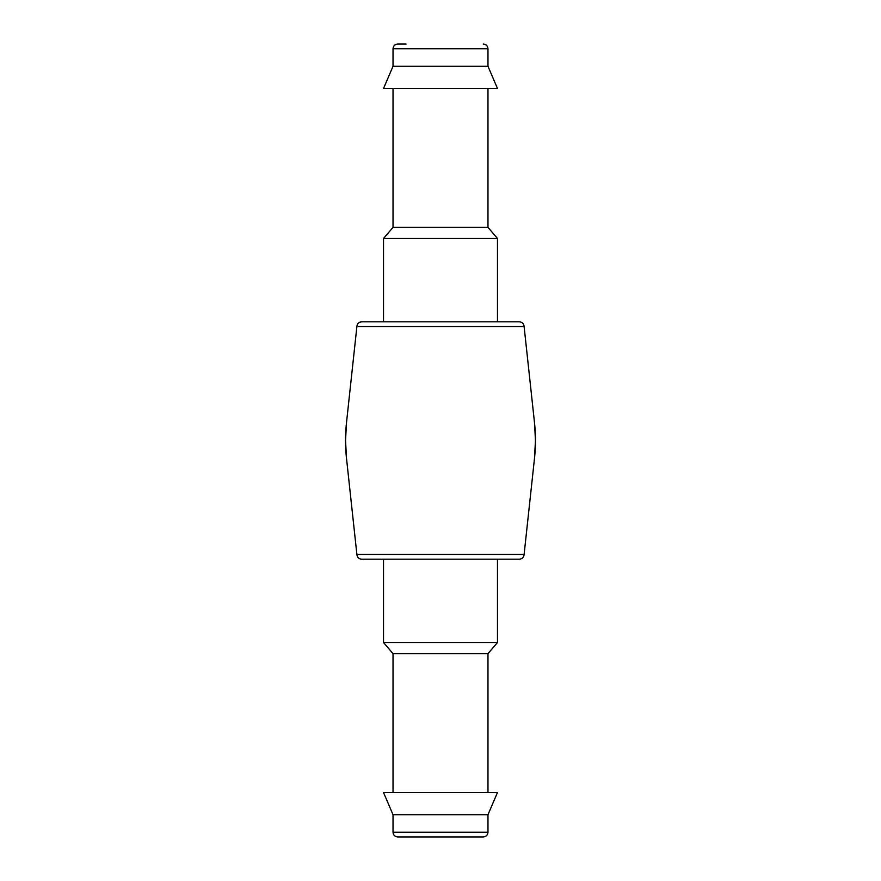 <?xml version="1.0" encoding="UTF-8"?>
<svg xmlns="http://www.w3.org/2000/svg" width="881" height="881" viewBox="0 0 881 881"><rect width="100%" height="100%" fill="white"/><g stroke="black" fill="none" stroke-linecap="round" stroke-linejoin="round"><path stroke-width="1.32" d="M534.492 458.373A166.179 166.179 0 0 0 534.492 422.627L535.461 440.5L534.492 458.373L524.052 554.964C523.545 557.563 521.97 558.972 519.327 559.193L361.673 559.193C359.03 558.972 357.455 557.563 356.948 554.964L346.508 458.373L345.539 440.5L346.508 422.627A166.179 166.179 0 0 0 346.508 458.373M534.492 422.627L524.107 326.554L356.893 326.554L346.508 422.627M524.107 326.554L524.052 326.036C523.545 323.437 521.97 322.028 519.327 321.807L361.673 321.807C359.03 322.028 357.455 323.437 356.948 326.036L356.893 326.554M360.483 559.05L361.673 559.193M361.673 321.807L359.305 322.435M406.075 44.05L397.772 44.05C394.886 44.336 393.3 45.911 393.025 48.796L393.025 66.273L383.521 88.485L497.479 88.485L487.975 66.273L393.025 66.273M483.229 44.05C486.114 44.336 487.7 45.911 487.975 48.796L487.975 66.273M487.975 88.485L487.975 227.364L393.025 227.364L383.521 238.476L383.521 321.807M487.975 227.364L497.479 238.476L383.521 238.476M497.479 238.476L497.479 321.807M497.479 559.193L497.479 642.524L383.521 642.524L383.521 559.193M497.479 642.524L487.975 653.636L393.025 653.636L383.521 642.524M487.975 653.636L487.975 792.515M393.025 814.727L487.975 814.727L497.479 792.515L383.521 792.515L393.025 814.727L393.025 832.204C393.278 835.056 394.853 836.642 397.772 836.95L483.229 836.95C486.114 836.664 487.7 835.089 487.975 832.204L393.025 832.204M487.975 814.727L487.975 832.204M524.107 554.446L356.893 554.446M487.975 48.796L393.025 48.796M393.025 88.485L393.025 227.364M393.025 653.636L393.025 792.515"/></g></svg>
